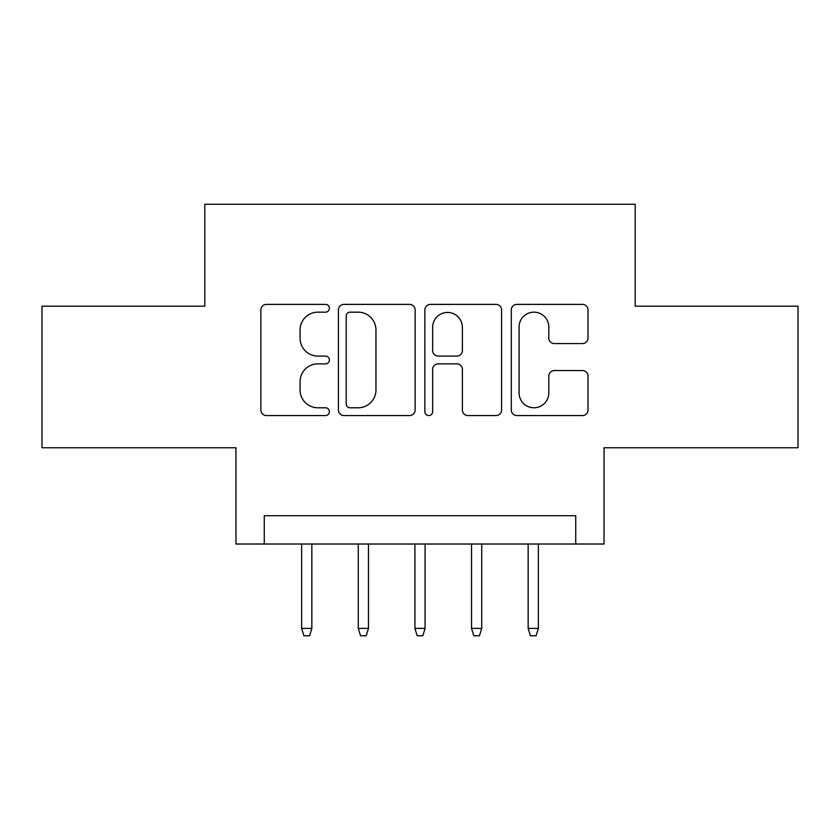 <?xml version="1.0" encoding="UTF-8"?>
<svg xmlns="http://www.w3.org/2000/svg" width="840" height="840" viewBox="0 0 840 840"><rect width="100%" height="100%" fill="white"/><g stroke="black" fill="none" stroke-linecap="round" stroke-linejoin="round"><path stroke-width="1.26" d="M329.395 308.28A3.896 3.896 0 0 0 325.5 304.385L266.448 304.385A5.554 5.554 0 0 0 260.883 309.95L260.883 410.004A5.554 5.554 0 0 0 266.448 415.558L325.5 415.558A3.896 3.896 0 0 0 329.395 411.663A3.896 3.896 0 0 0 325.5 407.778L317.867 407.778A17.787 17.787 0 0 1 300.08 389.991L300.08 381.654A17.787 17.787 0 0 1 317.867 363.867L325.5 363.867A3.896 3.896 0 0 0 329.395 359.971A3.896 3.896 0 0 0 325.5 356.087L317.867 356.087A17.787 17.787 0 0 1 300.08 338.3L300.08 329.952A17.787 17.787 0 0 1 317.867 312.165L325.5 312.165A3.896 3.896 0 0 0 329.395 308.28M582.446 343.57A5.554 5.554 0 0 0 588.01 338.016L588.01 309.95A5.554 5.554 0 0 0 582.446 304.385L516.863 304.385A5.554 5.554 0 0 0 511.298 309.95L511.298 410.004A5.554 5.554 0 0 0 516.863 415.558L582.446 415.558A5.554 5.554 0 0 0 588.01 410.004L588.01 376.089A5.554 5.554 0 0 0 582.446 370.534L554.379 370.534A5.554 5.554 0 0 0 548.814 376.089L548.814 392.91A14.868 14.868 0 0 1 533.946 407.778A14.868 14.868 0 0 1 519.078 392.91L519.078 327.044A14.868 14.868 0 0 1 533.946 312.165A14.868 14.868 0 0 1 548.814 327.044L548.814 338.016A5.554 5.554 0 0 0 554.379 343.57L582.446 343.57M575.726 544.016L604.044 544.016L604.044 447.752L798 447.752L798 306.18L635.187 306.18L635.187 204.246L204.813 204.246L204.813 306.18L42 306.18L42 447.752L235.956 447.752L235.956 544.016L575.726 544.016L575.726 515.707L264.274 515.707L264.274 544.016M415.139 309.95A5.554 5.554 0 0 0 409.574 304.385L343.991 304.385A5.554 5.554 0 0 0 338.425 309.95L338.425 410.004A5.554 5.554 0 0 0 343.991 415.558L409.574 415.558A5.554 5.554 0 0 0 415.139 410.004L415.139 309.95M430.427 304.385L496.01 304.385A5.554 5.554 0 0 1 501.575 309.95L501.575 410.004A5.554 5.554 0 0 1 496.01 415.558L467.943 415.558A5.554 5.554 0 0 1 462.389 410.004L462.389 369.421A5.554 5.554 0 0 0 456.824 363.867L438.207 363.867A5.554 5.554 0 0 0 432.642 369.421L432.642 411.663A3.896 3.896 0 0 1 428.757 415.558A3.896 3.896 0 0 1 424.862 411.663L424.862 309.95A5.554 5.554 0 0 1 430.427 304.385M350.102 312.165A3.896 3.896 0 0 0 346.206 316.06L346.206 403.882A3.896 3.896 0 0 0 350.102 407.778L358.166 407.778A17.787 17.787 0 0 0 375.953 389.991L375.953 329.952A17.787 17.787 0 0 0 358.166 312.165L350.102 312.165M462.389 327.317A14.868 14.868 0 0 0 447.51 312.449A14.868 14.868 0 0 0 432.642 327.317L432.642 350.522A5.554 5.554 0 0 0 438.207 356.087L456.824 356.087A5.554 5.554 0 0 0 462.389 350.522L462.389 327.317M311.84 628.394L309.572 635.754L303.912 635.754L301.644 628.394L311.84 628.394L311.84 544.016M301.644 628.394L301.644 544.016M368.466 628.394L366.198 635.754L360.538 635.754L358.27 628.394L368.466 628.394L368.466 544.016M358.27 628.394L358.27 544.016M425.093 628.394L422.835 635.754L417.165 635.754L414.907 628.394L425.093 628.394L425.093 544.016M414.907 628.394L414.907 544.016M481.73 628.394L479.462 635.754L473.802 635.754L471.534 628.394L481.73 628.394L481.73 544.016M471.534 628.394L471.534 544.016M538.356 628.394L536.088 635.754L530.428 635.754L528.16 628.394L538.356 628.394L538.356 544.016M528.16 628.394L528.16 544.016"/></g></svg>
